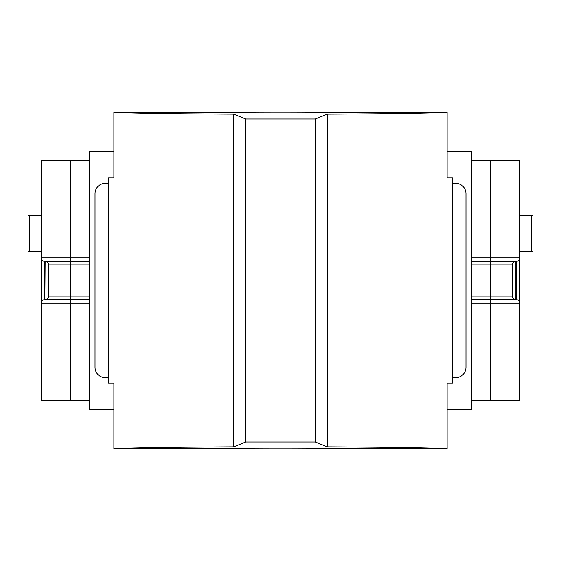 <?xml version="1.0" encoding="UTF-8"?>
<svg xmlns="http://www.w3.org/2000/svg" width="561" height="561" viewBox="0 0 561 561"><rect width="100%" height="100%" fill="white"/><g stroke="black" fill="none" stroke-linecap="round" stroke-linejoin="round"><path stroke-width="0.84" d="M490.265 400.175L490.265 303.171L519.703 303.171L519.703 400.175L471.864 400.175M471.864 160.825L519.703 160.825L519.703 257.829A3.534 3.534 0 0 1 516.169 261.363L516.169 299.637L471.864 299.637M70.735 160.825L70.735 257.829L41.297 257.829L41.297 160.825L89.136 160.825M89.136 400.175L41.297 400.175L41.297 303.171A3.534 3.534 0 0 1 44.831 299.637A3.534 3.534 0 0 0 41.297 303.171L89.136 303.171M519.703 215.733L532.95 215.733L532.95 251.651L519.703 251.651M471.864 261.363L490.265 261.363L490.265 264.897L471.864 264.897L512.34 264.897L512.34 296.103A3.534 3.534 0 0 0 515.875 299.637L516.169 299.637A3.534 3.534 0 0 1 519.703 303.171L519.703 257.829A3.534 3.534 0 0 1 516.169 261.363L490.265 261.363L490.265 257.829L471.864 257.829M512.34 264.897A3.534 3.534 0 0 1 515.875 261.363L515.875 299.637M29.698 215.733L29.698 251.651L28.05 251.651L28.05 215.733L41.297 215.733M29.698 251.651L41.297 251.651M89.136 299.637L44.831 299.637L44.831 261.363A3.534 3.534 0 0 1 41.297 257.829L41.297 303.171M44.831 261.363L89.136 261.363M59.55 261.363L45.125 261.363A3.534 3.534 0 0 1 48.66 264.897L89.136 264.897M89.136 296.103L48.66 296.103A3.534 3.534 0 0 1 45.125 299.637L70.735 299.637L59.55 299.637L70.735 299.637L70.735 400.175M48.66 296.103L48.66 264.897M44.831 299.637L45.125 261.363M327.308 446.858C389.032 447.159 428.969 447.79 447.124 448.751L447.124 383.247L452.432 383.247L452.432 177.753L447.124 177.753L447.124 112.249C428.969 113.21 389.032 113.841 327.308 114.142L315.24 119.023L245.76 119.023L233.692 114.142C171.968 113.841 132.031 113.21 113.876 112.249L113.876 177.753L108.568 177.753L108.568 383.247L113.876 383.247L113.876 448.751C132.031 447.79 171.968 447.159 233.692 446.858L245.76 441.977L315.24 441.977L327.308 446.858L327.308 114.142M113.876 448.751L206.055 448.751C235.431 447.874 325.569 447.874 354.945 448.751L447.124 448.751M447.124 112.249L354.945 112.249C325.569 113.126 235.431 113.126 206.055 112.249L113.876 112.249M233.692 114.142L233.692 446.858M315.24 119.023L315.24 441.977M245.76 441.977L245.76 119.023M452.432 183.349L455.672 183.349A10.301 10.301 0 0 1 465.974 193.65L465.974 367.35A10.301 10.301 0 0 1 455.672 377.651L452.432 377.651M108.568 377.651L105.328 377.651A10.301 10.301 0 0 1 95.026 367.35L95.026 193.65A10.301 10.301 0 0 1 105.328 183.349L108.568 183.349M113.876 409.446L89.136 409.446L89.136 151.554L113.876 151.554M447.124 151.554L471.864 151.554L471.864 409.446L447.124 409.446M471.864 303.171L490.265 303.171L490.265 296.103L471.864 296.103M519.703 257.829L490.265 257.829L490.265 160.825M89.136 257.829L70.735 257.829L70.735 299.637M531.302 215.733L531.302 251.651M512.34 296.103L490.265 296.103L490.265 264.897M452.432 177.753L452.432 383.247L452.432 177.753"/></g></svg>
